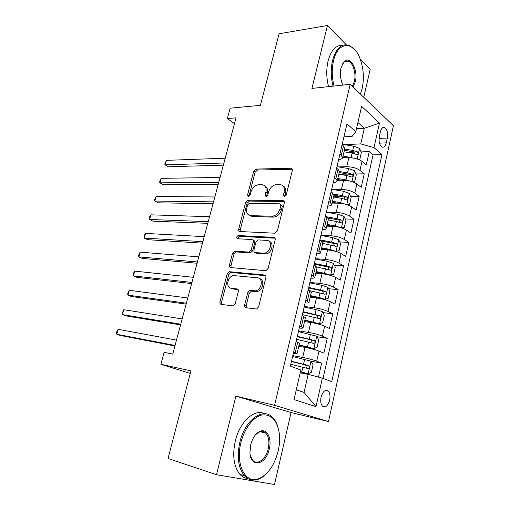 <?xml version="1.0" encoding="UTF-8"?>
<svg xmlns="http://www.w3.org/2000/svg" width="510" height="510" viewBox="0 0 510 510"><rect width="100%" height="100%" fill="white"/><g stroke="black" fill="none" stroke-linecap="round" stroke-linejoin="round"><path stroke-width="0.76" d="M284.389 196.79L286.206 195.164L292.294 170.506C292.517 169.154 292.058 168.402 290.929 168.249L256.096 169.065L253.668 171.315L247.56 194.947L248.491 196.522L250.161 194.96L250.958 191.875C252.431 187.533 255.045 185.136 258.799 184.677L261.636 184.665C265.226 185.073 266.653 187.489 265.914 191.907L265.123 195.043L266.067 196.656L267.827 195.062L268.617 191.913C270.102 187.482 272.799 185.034 276.7 184.575L279.659 184.556C283.394 184.977 284.905 187.438 284.185 191.945L283.388 195.145L284.389 196.79M329.677 400.076C330.423 396.066 329.951 393.07 328.261 391.106C325.284 389.277 322.881 391.291 321.064 397.143C320.312 401.153 320.771 404.143 322.441 406.119C325.469 407.974 327.879 405.96 329.677 400.076M244.615 304.986C244.36 306.491 244.806 307.402 245.96 307.708L256.568 309.034L258.64 306.822L265.85 277.625C266.092 276.12 265.621 275.241 264.441 274.979L229.283 271.696L227.173 273.857L219.963 301.767C219.702 303.227 220.116 304.1 221.2 304.4L233.191 305.917L235.218 303.762L238.317 291.541C238.572 290.069 238.138 289.189 237.016 288.915L231.285 288.265C225.35 287.901 227.492 276.082 233.542 275.566L257.448 277.803C263.625 278.026 261.828 290.101 255.465 290.827L249.823 290.432L247.713 292.632L244.615 304.986L246.158 305.675L246.477 307.779M346.226 44.721L327.471 25.5L279.11 33.768L260.393 105.328L230.169 108.184L227.371 118.543L236.041 117.829L172.743 354.08L164.131 352.327L160.892 364.293L190.281 373.416M216.495 474.708L274.488 484.5L291.076 412.552L235.9 396.162L216.495 474.708L168.032 458.496L190.95 370.878L160.892 364.293M235.9 396.162L274.565 405.322L350.198 84.316L393.439 125.709L328.497 421.553L274.565 405.322M327.471 25.5L311.929 88.421L350.198 84.316M274.782 233.197L277.383 230.902L284.28 202.954C284.51 201.533 284.032 200.742 282.846 200.583L248.007 200.181L245.635 202.406L238.725 229.168C238.476 230.558 238.897 231.349 239.987 231.54L274.782 233.197M275.164 239.878L268.113 268.445L265.895 270.695L230.692 267.584C229.602 267.342 229.188 266.507 229.443 265.079L232.477 253.336L234.664 251.156L249.001 252.112L251.239 249.894L253.234 242.008C253.476 240.58 253.03 239.757 251.902 239.553L237.564 238.75C236.187 237.698 236.417 236.627 238.246 235.531L273.742 237.373C274.928 237.583 275.4 238.419 275.164 239.878M363.751 97.289L370.203 69.303L360.2 59.052M318.495 377.107L321.638 363.139L310.979 361.207M292.797 355.648L302.717 357.421C308.212 358.485 312.885 359.728 316.723 361.156L319.005 351.103L323.882 353.162L327.229 338.308L316.971 336.728M298.579 330.901L308.493 332.399C313.981 333.33 318.61 334.573 322.397 336.122L324.647 326.209L329.441 328.478L332.737 313.828L322.843 312.56M304.285 306.497L314.192 307.728C319.662 308.531 324.264 309.774 327.994 311.444L330.206 301.671L334.917 304.132L338.168 289.686L328.593 288.705M309.914 282.432L319.808 283.401C325.265 284.083 329.83 285.32 333.508 287.111L335.688 277.472L340.323 280.124L343.53 265.882L334.241 265.162M315.46 258.697L325.342 259.411C330.792 259.979 335.325 261.209 338.946 263.115L341.101 253.61L345.653 256.447L348.814 242.397L339.794 241.918M320.701 240.898L321.077 240.918M320.93 235.288L330.805 235.76C336.237 236.206 340.737 237.437 344.307 239.451L346.43 230.074L350.912 233.095L354.029 219.23L345.244 218.975M328.376 218.471L331.162 218.554M341.566 227.938L344.352 227.333L345.927 220.397L343.995 216.374L338.034 214.289L326.33 212.192L336.192 212.421C341.611 212.759 346.08 213.99 349.599 216.106L351.69 206.862L356.095 210.056L359.174 196.382L350.606 196.324M333.68 196.216L340.202 196.261M332.443 189.414L341.502 189.408C346.915 189.637 351.352 190.861 354.813 193.086L356.879 183.963L361.214 187.329L364.248 173.833L359.958 170.372C356.547 168.045 352.142 166.821 346.743 166.706L338.334 166.904M338.908 174.241L348.356 174.095M355.878 173.974L364.248 173.833M319.005 351.103C315.186 349.624 310.526 348.381 305.037 347.374L298.752 346.315M324.647 326.209C320.879 324.609 316.264 323.365 310.781 322.492L304.502 321.606M330.206 301.671C326.502 299.95 321.912 298.713 316.449 297.955L310.169 297.247M335.688 277.472C332.036 275.636 327.484 274.399 322.027 273.768L315.76 273.22M341.101 253.61C337.499 251.659 332.979 250.429 327.535 249.913L321.274 249.524M346.43 230.074C342.886 228.015 338.398 226.791 332.966 226.383L326.712 226.153M351.69 206.862C348.196 204.695 343.74 203.471 338.321 203.178L332.08 203.095M356.879 183.963C353.436 181.694 349.012 180.476 343.606 180.291L337.371 180.355M380.428 131.688L379.344 136.559C378.611 141.34 379.395 144.776 381.697 146.874C383.756 147.83 385.279 146.491 386.268 142.845L387.326 138.031C388.053 133.237 387.249 129.795 384.922 127.698C382.908 126.78 381.416 128.112 380.428 131.688M296.291 389.799L304.049 392.426L308.167 374.365L322.371 378.133L331.749 381.665L381.952 154.555L373.996 147.588L360.761 143.897L344.046 144.668M322.371 378.133L315.99 406.617L294.034 399.566L300.843 370.037L290.356 366.091L346.972 123.898L355.801 131.644L361.628 106.361L379.485 123.069L373.996 147.588M256.033 290.7L255.81 291.599M323.059 378.394L373.065 154.868L369.259 151.591L366.263 164.902L361.998 161.37C358.606 159.005 354.214 157.788 348.821 157.711L342.573 157.915M338.627 159.585C341.088 159.356 342.433 158.686 342.669 157.59L341.298 155.289L339.896 154.16M344.766 148.582L343.459 146.007L342.07 144.853M293.677 351.868L297.069 353.564C297.011 353.889 295.755 353.863 293.307 353.481M299.459 343.287L296.119 341.426M299.759 325.877L303.061 327.809C302.978 328.249 301.71 328.312 299.255 328.013M305.407 317.711L302.162 315.588M305.745 300.269L308.964 302.436C308.862 302.972 307.581 303.138 305.12 302.914M311.278 292.498L308.11 290.133M311.642 275.03L314.785 277.427C314.657 278.065 313.363 278.313 310.909 278.179M317.054 267.654L315.492 265.908L313.975 265.041M317.456 250.161L320.522 252.769C320.369 253.508 319.062 253.846 316.608 253.789M322.753 243.162L321.249 241.236L319.757 240.312M323.187 225.643L326.177 228.467C326.005 229.302 324.685 229.723 322.231 229.742M328.376 219.013L326.923 216.922L325.456 215.934M328.835 201.476L330.289 202.495L331.749 204.51C331.557 205.434 330.231 205.938 327.771 206.027M333.916 195.202L332.514 192.946L331.073 191.907M334.407 177.652L335.829 178.73L337.244 180.884C337.033 181.898 335.695 182.484 333.24 182.644M339.38 171.73L338.028 169.314L336.613 168.211M354.813 193.086L359.174 196.382M349.599 216.106L354.029 219.23M344.307 239.451L348.814 242.397M338.946 263.115L343.53 265.882M333.508 287.111L338.168 289.686M327.994 311.444L332.737 313.828M322.397 336.122L327.229 338.308M316.723 361.156L321.638 363.139M308.167 374.365L300.205 372.804M360.761 143.897L364.325 128.259L357.912 122.496M356.471 128.743L364.325 128.259L379.485 123.069M343.938 136.858L352.072 136.419L355.801 131.644M291.076 412.552L328.497 421.553M227.371 118.543L234.472 123.681M347.884 152.407L354.762 152.146M361.074 151.903L369.259 151.591M373.065 154.868L381.952 154.555M247.095 200.455L248.542 200.468M283.311 200.883L283.751 200.889M237.386 235.926L239.292 236.028M315.99 406.617L304.049 392.426M284.765 196.739L285.6 192.888C286.282 189.452 285.402 187.113 282.967 185.876M264.754 185.901C267.176 187.068 268.043 189.382 267.348 192.831L266.5 196.579M292.275 169.244L257.512 170.021L255.089 172.265L248.95 196.42M284.217 201.514L249.46 201.074L247.089 203.299L240.204 229.997L240.286 231.553M280.825 205.492L279.831 203.834L249.256 203.369L247.592 204.931L246.751 208.208C245.967 212.613 247.344 215.092 250.882 215.641L272.2 216.24C275.986 215.66 278.581 213.212 279.984 208.896L280.825 205.492L282.26 206.41L280.755 204.427M249.537 215.405L252.342 216.514L250.882 215.641M282.26 206.41L281.418 209.808C280.022 214.111 277.427 216.552 273.647 217.132L252.342 216.514M252.992 240.159L253.387 240.376C254.515 240.586 254.955 241.402 254.713 242.83L252.724 250.697L250.499 252.909L236.168 251.94L233.982 254.114L230.96 265.837L231.126 267.623M275.03 238.215L239.738 236.353C238.584 236.697 238.055 237.507 238.157 238.782M263.491 253.158L264.32 253.138C270.855 252.743 273.099 240.376 266.679 240.376L258.232 239.923L255.937 242.167L253.942 250.078C253.693 251.519 254.146 252.354 255.287 252.584L263.491 253.158L265.799 253.948C271.715 253.629 274.59 242.683 269.127 241.389M255.72 252.813L255.287 252.584M264.97 253.967L256.779 253.381M259.584 278.664C265.181 279.716 262.956 290.891 256.983 291.554L251.353 291.159L249.243 293.352L246.158 305.675M230.941 288.207L232.821 288.972L231.285 288.265M238.074 289.578L232.821 288.972M265.614 275.712L230.813 272.436L228.703 274.597L221.525 302.443L221.793 304.476M358.3 159.369L359.843 159.216L361.354 152.554L359.518 148.353L353.717 146.153L342.184 144.381M354.934 158.361L343.026 156.041M346.749 157.775L342.771 157.15M225.229 158.189L166.413 160.363L165.138 164.832L168.37 166.757L223.361 165.163M344.014 151.802L352.13 153.07L356.892 154.568C358.269 154.3 358.441 153.389 357.408 151.84L352.742 150.393L344.632 149.13M344.371 150.265L354.399 151.961L357.408 151.84M166.413 160.363L164.736 164.124L165.138 164.832L223.941 162.983M360.392 94.069L362.176 88.415C364.331 78.03 363.553 67.932 359.831 58.114C353.353 40.768 337.849 41.304 333.565 60.607C331.685 68.901 331.851 77.38 334.05 86.05M333.017 86.158C330.818 77.348 330.671 68.735 332.577 60.327C336.307 47.653 342.07 42.776 349.86 45.696L355.005 49.967M343.077 85.081L341.859 82.391C340.234 77.603 339.953 72.758 341.011 67.843L343.957 61.831C350.089 54.825 358.492 70.017 355.311 81.74L353.041 87.031M352.321 86.343L354.367 81.472C356.26 74.026 353.43 63.54 348.859 61.461C346.972 60.556 345.206 60.926 343.561 62.558L342.191 64.458M328.548 86.636C326.336 77.871 326.183 69.296 328.096 60.926C331.06 50.28 335.816 45.116 342.363 45.428M346.424 61.002L347.093 61.697M278.179 451.031C279.55 445.026 279.933 439.257 279.333 433.729C277.274 420.418 271.575 414.152 262.248 414.93C253.61 416.542 244.417 428.19 240.93 442.616C235.371 463.839 244.972 483.461 257.824 479.03C267.463 475.326 274.252 465.993 278.179 451.031M266.303 473.803C263.37 476.754 260.323 478.699 257.148 479.617C252.278 480.93 248.032 479.655 244.417 475.798C238.278 468.053 236.748 456.89 239.821 442.323C244.927 419.762 263.262 406.884 272.691 417.473C275.088 419.902 276.873 423.211 278.058 427.386M269.286 449.023C266.118 464.992 250.525 468.435 249.951 452.58L250.671 444.816C252.654 437.593 255.905 433.035 260.425 431.154C267.176 428.559 271.964 438.492 269.286 449.023M250.282 455.2L252.75 460.275C257.384 465.706 266.048 459.025 268.228 448.749C269.624 441.928 268.834 436.745 265.85 433.213C264.142 431.505 262.121 431.02 259.794 431.766L255.618 434.654M247.828 478.59C244.845 478.252 242.205 476.831 239.91 474.332C233.758 466.612 232.216 455.506 235.295 441.016C239.789 421.528 254.668 408.37 264.588 413.757M264.065 431.919L264.524 432.856M352.761 181.891L354.75 181.617L356.286 174.866L354.412 170.716L348.559 168.561L336.97 166.681M350.344 181.165L345.958 179.877L337.798 178.519M342.121 180.304L337.556 179.545M220.065 177.467L161.287 178.328L159.993 182.848L163.27 184.697L218.223 184.333M338.793 174.229L346.947 175.567L351.709 177.04C353.137 176.785 353.328 175.867 352.276 174.299L347.571 172.852L339.424 171.519L337.244 180.884M339.182 172.571L349.261 174.344L352.276 174.299M161.287 178.328L160.127 180.259L159.611 182.064L159.993 182.848L218.764 182.319M347.183 204.746L349.586 204.319L351.141 197.478L349.235 193.392L343.338 191.269L331.685 189.286M345.691 204.3L340.693 202.744L332.494 201.31M337.556 203.171L332.278 202.247M214.837 196.968L156.105 196.484L154.798 201.055L158.113 202.827L213.027 203.719M333.508 196.956L341.7 198.371L346.456 199.818C347.935 199.576 348.139 198.651 347.074 197.058L342.337 195.623L333.719 194.138M333.922 195.177L344.052 197.038L344.989 198.957M156.105 196.484L154.434 200.194L154.798 201.055L213.524 201.877M340.961 227.76L335.363 225.924L327.12 224.406M333.094 226.389L326.923 225.254M209.553 216.699L150.864 214.837L149.545 219.459L152.904 221.161L207.774 223.335M328.147 219.995L336.377 221.493L341.158 222.921C342.656 222.672 342.879 221.742 341.821 220.141L337.021 218.701L326.827 216.858M328.134 218.006L338.806 220.046L339.698 222.035M150.864 214.837L149.723 216.68L149.2 218.522L149.545 219.459L208.22 221.665M335.778 251.43L339.048 250.665L340.648 243.633L338.672 239.674L332.667 237.628L320.905 235.422M335.988 251.443L329.951 249.422L321.67 247.828M329.179 250.066L321.491 248.58M204.204 236.665L145.567 233.395L144.234 238.068L147.639 239.687L202.457 243.174M322.709 243.353L335.803 246.349C337.295 246.088 337.537 245.157 336.511 243.55L331.634 242.103L319.859 239.866M320.586 240.822L333.514 243.385L334.337 245.425M145.567 233.395L144.438 235.186L143.909 237.048L144.234 238.068L202.859 241.689M329.428 275.132L333.667 274.316L335.287 267.183L333.285 263.3L327.222 261.292L315.397 258.965M326.387 274.418L315.99 272.232M330.556 275.234L324.468 273.245L316.143 271.569M198.792 256.861L140.212 252.157L138.86 256.881L142.309 258.423L197.077 263.249M316.876 266.972L330.372 270.102C331.863 269.828 332.118 268.891 331.13 267.291L326.177 265.825L314.345 263.479M314.179 264.167L327.994 266.991L328.893 269.133M140.212 252.157L139.096 253.897L138.561 255.784L138.86 256.881L197.427 261.949M322.46 299.058L325.055 299.351L328.217 298.299L329.855 291.07L327.815 287.251L321.695 285.288L309.819 282.84M322.224 299L310.411 296.214M325.055 299.351L318.909 297.406L310.545 295.647M193.315 277.306L134.799 271.129L133.435 275.904L136.922 277.363L191.639 283.566M308.703 290.439L324.864 294.193C326.355 293.9 326.623 292.957 325.68 291.357L308.748 287.41M308.607 288.01L322.486 290.961L323.372 293.18M134.799 271.129L133.69 272.818L133.148 274.718L133.435 275.904L191.932 282.451M304.757 320.529L319.47 323.812L322.683 322.613L324.354 315.282L322.269 311.54L316.098 309.615L304.158 307.045M319.47 323.812L304.865 320.063M187.769 297.993L129.323 290.311L127.946 295.143L131.478 296.52L186.131 304.119M302.385 314.619L319.273 318.623C320.764 318.316 321.058 317.36 320.146 315.766L303.074 311.686M302.959 312.184L316.908 315.269L317.775 317.564M129.323 290.311L128.227 291.943L127.678 293.868L127.946 295.143L186.373 303.201M299.013 345.187L313.809 348.617L317.073 347.278L318.769 339.839L316.646 336.173L298.42 331.596M313.809 348.617L299.102 344.824M182.159 318.928L123.783 309.71L122.394 314.594L125.976 315.888L180.553 324.921M296.622 339.278L313.612 343.396C315.097 343.071 315.403 342.114 314.53 340.521L297.317 336.3M297.228 336.696L311.253 339.921L312.082 342.299M123.783 309.71L122.151 313.236L122.394 314.594L180.75 324.201M300.409 371.924L308.065 373.779L311.387 372.287L313.102 364.746L310.947 361.156L292.6 356.496M308.065 373.779L300.466 371.669M176.485 340.119L118.186 329.326L116.777 334.267L120.405 335.472L174.917 345.978M290.776 364.287L307.868 368.526C309.353 368.188 309.672 367.219 308.837 365.625L291.484 361.271M291.414 361.558L305.509 364.924L306.306 367.398M118.186 329.326L117.121 330.85L116.56 332.813L116.777 334.267L175.051 345.455M302.717 357.421L305.037 347.374M308.493 332.399L310.781 322.492M314.192 307.728L316.449 297.955M319.808 283.401L322.027 273.768M325.342 259.411L327.535 249.913M330.805 235.76L332.966 226.383M336.192 212.421L338.321 203.178M341.502 189.408L343.606 180.291M346.743 166.706L348.821 157.711M341.298 155.289L343.459 146.007M295.29 352.518L297.719 342.102M301.34 326.598L303.73 316.334M307.3 301.053L309.659 290.936M313.172 275.878L315.492 265.908M318.954 251.067L321.249 241.236M324.66 226.606L326.923 216.922M330.289 202.495L332.514 192.946M335.829 178.73L338.028 169.314M359.958 170.372L361.998 161.37M379.064 138.452L387.326 138.031M379.472 143.163L386.268 142.845M285.6 192.888L284.185 191.945M266.551 195.967L265.123 195.043M267.348 192.831L265.914 191.907M249.007 195.846L247.56 194.947M255.089 172.265L253.668 171.315M257.512 170.021L256.096 169.065M292.243 169.244L290.853 168.249M284.809 196.089L283.388 195.145M240.204 229.997L238.725 229.168M247.089 203.299L245.635 202.406M249.524 201.074L248.07 200.181M284.191 201.463L282.846 200.583M273.194 217.139L271.747 216.246M281.418 209.808L279.984 208.896M230.96 265.837L229.443 265.079M233.982 254.114L232.477 253.336M236.436 251.934L234.931 251.149M250.212 252.915L248.714 252.118M252.724 250.697L251.239 249.894M254.713 242.83L253.234 242.008M239.878 236.353L238.393 235.531M274.947 238.074L273.742 237.373M249.243 293.352L247.713 292.632M251.812 291.146L250.289 290.419M255.714 291.586L254.19 290.866M237.845 289.298L237.016 288.915M221.525 302.443L219.963 301.767M228.703 274.597L227.173 273.857M231.157 272.429L229.634 271.69M265.455 275.496L264.441 274.979M357.166 158.973L359.569 148.455M352.742 150.393L353.717 146.153M351.148 157.322L352.13 153.07M351.996 181.636L354.463 170.824M347.571 172.852L348.559 168.561M345.958 179.877L346.947 175.567M346.749 204.606L349.286 193.494M342.337 195.623L343.338 191.269M340.693 202.744L341.7 198.371M344.052 197.038L347.074 197.058M341.432 227.9L344.04 216.476M337.021 218.701L338.034 214.289M335.363 225.924L336.377 221.493M338.767 220.033L341.796 220.129M336.064 251.424L338.723 239.776M331.634 242.103L332.667 237.628M329.951 249.422L330.984 244.927M333.419 243.353L336.447 243.519M330.639 275.209L333.336 263.396M326.177 265.825L327.222 261.292M324.468 273.245L325.514 268.693M327.994 266.991L331.022 267.234M325.131 299.325L327.866 287.347M320.637 289.884L321.695 285.288M318.909 297.406L319.968 292.791M322.486 290.961L325.527 291.286M319.553 323.78L322.326 311.629M315.027 314.281L316.098 309.615M313.267 321.912L314.345 317.226M316.908 315.269L319.948 315.671M313.892 348.585L316.704 336.262M309.328 339.022L310.418 334.292M307.549 346.762L308.639 342.012M311.253 339.921L314.294 340.406M308.148 373.741L310.998 361.246M303.552 364.121L304.655 359.32M301.748 371.975L302.857 367.155M305.509 364.924L308.556 365.492M325.367 390.501L328.261 391.106M342.669 157.59L344.817 148.359M331.749 204.51L333.961 195.018M326.177 228.467L328.414 218.841M320.522 252.769L322.792 243.009M314.785 277.427L317.086 267.52M308.964 302.436L311.304 292.389M303.061 327.809L305.433 317.615M297.069 353.564L299.472 343.217M382.455 127.851L384.922 127.698M292.255 169.199L290.929 168.249M249.46 201.074L248.007 200.181M273.647 217.132L272.2 216.24M236.168 251.94L234.664 251.156M250.499 252.909L249.001 252.112M239.738 236.353L238.246 235.531M265.799 253.948L264.32 253.138M251.353 291.159L249.823 290.432M256.983 291.554L255.465 290.827M230.813 272.436L229.283 271.696M348.859 61.461L344.059 62.093M343.561 62.558L343.957 61.831M239.91 474.332L244.417 475.798M265.85 433.213L260.113 431.664M259.794 431.766L260.425 431.154M257.824 479.03L257.148 479.617M338.806 220.046L341.821 220.141M333.514 243.385L336.511 243.55M328.147 267.049L331.137 267.291M322.702 291.044L325.68 291.357M317.182 315.378L320.146 315.766M311.578 340.049L314.53 340.521M305.892 365.077L308.837 365.625"/></g></svg>
